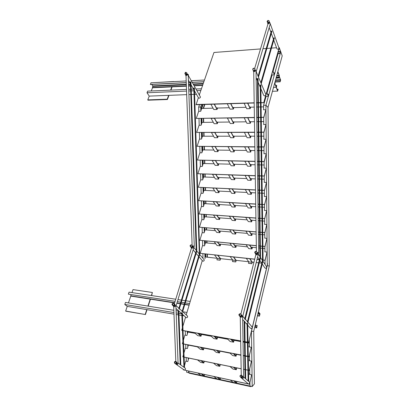 <?xml version="1.0" encoding="UTF-8"?>
<svg xmlns="http://www.w3.org/2000/svg" width="407" height="407" viewBox="0 0 407 407"><rect width="100%" height="100%" fill="white"/><g stroke="black" fill="none" stroke-linecap="round" stroke-linejoin="round"><path stroke-width="0.61" d="M249.908 382.616L249.959 386.045L188.7 372.695L189.504 373.265L250.615 386.604L249.959 386.045L250.824 386.65L250.804 386.228M249.923 383.699L249.669 383.643M186.63 370.619L186.691 372.252L188.7 372.695L189.133 371.159L188.7 372.695L188.645 371.057M249.959 386.045L252.213 386.533L254.411 383.882L253.724 331.267L251.45 331.395L253.724 331.267L269.276 266.092L267.267 265.598L269.276 266.092L268.02 107.346L265.898 105.25L263.583 105.316L265.898 105.25L268.02 107.346L282.214 55.866L280.764 51.826L280.275 53.576L277.594 53.765M263.624 109.814L263.583 105.316L266.066 96.464M267.063 92.908L272.09 74.98M273.117 71.317L278.047 53.734M252.213 386.533L251.45 331.395L267.267 265.598L265.898 105.25L280.764 51.826L279.288 47.721L278.775 49.568M265.054 264.428L265.013 260.348M264.937 251.831L264.886 246.556M264.809 238.141L264.759 232.718M264.682 224.374L264.631 218.752M264.555 210.49L264.499 204.665M264.423 196.484L264.367 190.456M264.296 182.351L264.235 176.119M264.163 168.101L264.102 161.655M264.031 153.719L263.97 147.059M263.894 139.214L263.833 132.336M263.761 124.578L263.695 117.481M201.17 108.934L201.536 108.873L200.834 108.516L201.165 108.761L202.6 104.518M200.88 110.821L200.727 107.026L201.628 104.543M200.839 110.943L200.727 107.026L198.667 107.082L200.727 107.026L201.567 104.548M203.531 108.41L204.863 104.451M198.789 111.325L198.667 107.082L199.511 104.609M200.773 107.117L201.663 104.543M205.001 258.689L204.869 253.932M204.629 245.431L204.497 240.837M204.263 232.478L204.131 227.696M203.897 219.419L203.754 214.443M203.525 206.247L203.378 201.083M203.149 192.969L202.996 187.612M202.772 179.584L202.615 174.028M202.391 166.081L202.228 160.327M202.009 152.472L201.841 146.51M201.623 138.746L201.45 132.575M201.231 124.903L201.053 118.523M202.945 258.297L202.89 253.724M202.655 245.67L202.513 240.649M202.284 232.672L202.137 227.528M201.908 219.627L201.755 214.301M201.531 206.481L201.368 200.966M201.144 193.223L200.982 187.52M200.763 179.853L200.59 173.957M200.371 166.377L200.198 160.282M199.979 152.783L199.801 146.495M199.588 139.077L199.399 132.585M199.191 125.259L198.998 118.559M207.402 257.209L207.321 254.197M207.01 242.959L206.96 241.071M206.654 229.94L206.598 227.9M206.298 216.88L206.232 214.621M205.937 203.714L205.866 201.231M205.571 190.435L205.494 187.729M205.204 177.05L205.123 174.11M204.833 163.548L204.746 160.378M204.462 149.939L204.365 146.53M204.085 136.213L203.983 132.565M203.703 122.375L203.597 118.483M190.044 332.438L190.028 331.853M186.304 361.243L186.172 357.57M185.846 348.27L185.709 344.408M185.383 335.19L185.236 330.988M188.258 359.895L188.192 357.982M187.81 346.988L187.739 344.8M187.362 333.974L187.271 331.354M189.316 373.224L188.517 372.654L189.316 373.224M188.945 371.118L188.741 371.84M249.791 374.44L249.71 368.956M249.588 360.76L249.506 355.169M249.389 346.957L249.293 340.364M250.168 386.09L250.824 386.65M280.275 53.576L280.504 51.465L279.441 48.499L278.775 49.557M268.366 96.388L268.895 94.485L268.198 95.625L267.012 92.791L267.257 90.558L266.722 92.465L268.366 96.388L265.593 96.484M276.689 85.618L276.409 87.617L277.498 90.369L278.139 89.286L277.645 91.102L276.144 87.296L273.519 87.408L276.231 87.291L274.705 83.425L275.208 81.593L274.974 83.756L276.078 86.549L276.729 85.47L276.231 87.291M186.564 91.087L146.998 92.76L149.242 96.113L186.691 94.653M188.919 94.566L190.802 94.49M191.387 94.47L194.027 94.363M194.602 94.343L196.449 94.271M198.855 94.175L199.593 94.149M267.16 91.514L267.455 91.504M272.446 91.305L277.645 91.102M188.792 90.99L190.68 90.914M191.265 90.888L193.905 90.776M196.871 90.649L200.86 90.481M268.076 87.637L268.544 87.617L268.076 87.637M146.998 92.76L147.644 91.127L186.503 89.423M188.736 89.326L190.618 89.245M191.204 89.219L193.523 89.118M195.945 89.011L201.45 88.767M276.088 78.088L278.775 78.073L279.329 76.913L280.387 79.696L280.164 81.807L280.647 80.021L279.233 76.297M151.811 84.432L152.762 85.902L152.508 87.785L186.386 86.198M186.197 80.973L150.941 82.794L150.473 84.458M150.31 84.402L186.258 82.596M188.492 82.484L189.723 82.423M192.175 82.3L203.882 81.715M270.686 78.363L271.148 78.337M278.82 77.498L278.693 77.961M188.436 80.856L188.823 80.835M191.28 80.708L204.462 80.031M188.619 86.091L190.507 86.004M191.092 85.979L191.722 85.948M194.159 85.831L202.594 85.439M275.224 82.036L280.164 81.807M269.19 83.679L269.658 83.654M269.704 81.853L270.167 81.832M278.866 77.152L279.395 75.702L277.91 71.785L277.416 73.586L278.062 72.538L279.136 75.366L278.866 77.152L276.312 77.279M270.813 77.9L271.276 77.879M276.216 77.63L278.907 77.493M257.138 325.661L256.725 327.884L255.006 325.895L255.555 323.58L255.306 325.905L256.603 327.365L257.138 325.661L255.291 325.356M173.921 312.545L124.786 304.461L127.249 306.379L173.982 314.138M176.226 314.514L178.368 314.87M178.958 314.967L181.853 315.445M182.433 315.542L184.132 315.827M254.614 327.533L256.725 327.884M176.165 312.917L178.312 313.268M178.897 313.365L181.787 313.843M185.821 314.509L186.33 314.591M124.786 304.461L125.483 302.442L173.835 310.302M176.078 310.663L178.225 311.014M182.809 311.757L186.966 312.434M259.463 315.847L260.042 313.873L258.369 311.793L257.829 314.062L258.542 312.342L259.752 313.848L259.463 315.847L257.478 315.537M131.085 294.587L130.784 296.108L174.618 302.925M128.409 294.169L175.107 301.328M177.335 301.673L180.744 302.198M181.324 302.284L184.697 302.808M185.271 302.894L189.586 303.556M128.363 294.134L129.055 292.15L175.748 299.242M177.971 299.583L181.38 300.096M181.96 300.188L185.327 300.697M185.902 300.783L190.211 301.439M176.847 303.271L180.255 303.805M180.84 303.892L184.213 304.421M184.788 304.507L189.107 305.179M257.412 315.801L259.508 316.127M274.354 74.863L274.862 73.036L274.196 74.094L273.072 71.194L273.311 69.017L272.797 70.849L274.354 74.863L271.627 75.005M204.492 374.486L204.161 375.707L201.699 373.88M204.187 376.068L201.048 373.738L197.843 373.046L201.007 375.376L204.187 376.068L204.604 374.511M249.44 384.157L183.287 369.841L249.532 384.233L251.612 374.816L249.532 384.233M249.771 373.3L249.45 374.369M249.73 370.558L249.349 370.482M249.761 372.578L249.349 374.348L251.612 374.816M188.767 358.099L187.79 361.553L185.765 361.136L184.447 365.756M183.389 369.48L183.287 369.841M248.702 342.333L267.592 263.792L248.702 342.333L245.095 341.687M265.043 263.512L264.402 263.441M261.676 263.146L259.249 262.876M258.649 262.815L256.222 262.546M253.922 262.296L252.254 262.113L249.903 258.735M248.687 261.726L236.187 260.358L233.699 257.01M232.702 259.976L220.569 258.649L217.948 255.326M217.155 258.277L205.016 256.949M202.315 260.444L186.197 315.038M185.582 317.129L182.865 326.328M182.361 328.042L181.7 330.281L182.458 330.489M181.7 330.281L240.669 340.888M243.03 341.31L244.48 341.575M182.657 330.525L240.669 340.964M243.03 341.392L244.48 341.651M245.095 341.763L248.794 342.429M220.421 377.93L220.101 379.176L217.755 377.355M220.126 379.543L217.135 377.223L213.828 376.506L216.855 378.825L220.126 379.543L220.533 377.955M236.818 381.481L236.513 382.748L234.29 380.932M236.533 383.119L233.699 380.804L230.296 380.067L233.16 382.382L236.533 383.119L236.925 381.501M261.06 102.6L263.843 102.712L279.288 47.721L278.81 47.548M263.756 102.518L279.217 47.517M276.526 47.721L271.479 48.102M270.848 48.153L266.875 48.453M266.229 48.504L262.998 48.748M260.505 48.942L213.96 52.483L199.247 95.157M198.377 97.67L196.123 104.706L210.902 104.273L213.802 109.554L217.058 109.478L217.516 108.048L216.397 107.891M196.016 104.523L254.187 102.803M256.558 102.732L257.784 102.696M258.404 102.676L260.444 102.615M210.902 104.273L227.269 103.79L230.021 109.157L233.374 109.076L233.822 107.626L232.753 107.468M227.269 103.795L244.134 103.292L246.728 108.745L250.183 108.664L250.61 107.194L249.593 107.031M244.129 103.297L254.192 102.996M256.563 102.925L257.784 102.89M258.409 102.874L260.449 102.813M261.065 102.793L263.843 102.712M220.406 258.781L217.282 258.44L214.504 254.96L217.653 255.296L220.406 258.781L220.034 260.088L217.007 259.859L220.131 260.205L220.569 258.649M217.282 258.44L216.911 259.742M236.035 260.49L232.824 260.139L230.179 256.634L233.42 256.98L236.035 260.49L235.678 261.823L232.555 261.584L235.765 261.94L236.187 260.358M232.824 260.139L232.463 261.467M252.106 262.25L248.804 261.889L246.306 258.353L249.639 258.71L252.106 262.25L251.765 263.604L248.545 263.354L251.847 263.721L252.254 262.113M248.804 261.889L248.458 263.237M264.932 251.399L264.825 251.841L267.038 252.065L265.049 260.236L263.085 260.027M262.5 259.966L262.083 259.92M259.325 259.625L257.015 259.381M254.721 259.137L200.229 253.332L254.69 259.249M265.049 260.236L263.085 260.144M262.5 260.078L262.164 260.042M257.6 257.036L259.407 259.747L256.985 259.493M265.13 260.358L267.038 252.065M264.906 248.545L262.937 248.356M262.347 248.295L260.394 248.107M259.798 248.051L258.628 247.939M256.364 247.721L251.033 247.09M247.537 246.871L234.839 245.528M231.425 245.314L219.098 244.012M215.766 243.803L205.408 242.806L204.502 245.853L202.518 245.655L200.229 253.332M220.558 244.154L220.187 245.452L217.633 242.079M220.212 245.823L217.353 242.053L214.194 241.753L217.079 245.513L220.212 245.823L220.65 244.276M236.233 245.66L235.877 246.978L233.45 243.579M235.897 247.354L233.18 243.554L229.93 243.244L232.677 247.039L235.897 247.354L236.319 245.787M252.355 247.217L252.009 248.555L249.72 245.121M252.03 248.936L249.466 245.095L246.118 244.78L248.718 248.611L252.03 248.936L252.437 247.339M204.182 361.253L203.8 362.662L201.256 360.653M203.826 363.029L200.666 360.531L197.446 359.874L200.631 362.367L203.826 363.029L204.299 361.274M203.459 349.878L200.254 349.257L197.049 346.591L200.285 347.212L203.459 349.878L203.938 348.133L201.048 347.507M203.836 348.046L203.434 349.511L200.819 347.319M249.562 358.989L249.165 360.673L251.44 361.121L249.257 370.401L245.543 369.642M244.928 369.515L243.493 369.225M241.153 368.747L183.725 357.01M183.526 356.97L182.835 356.827L183.532 357.031M249.257 370.401L248.529 370.319M248.107 370.233L245.543 369.709M244.928 369.581L243.493 369.286M241.153 368.808L183.73 357.071M249.349 370.487L251.44 361.121M249.572 359.717L249.267 360.694M249.532 356.908L248.28 356.669M247.67 356.552L245.324 356.1M244.709 355.983L243.269 355.703M240.919 355.25L233.888 353.831M230.067 353.164L217.226 350.62M213.487 349.969L203.938 348.133M197.385 346.871L188.344 345.131L187.357 348.57L185.333 348.168L183.939 353.006M183.44 354.741L182.835 356.827M249.364 345.284L248.982 346.881L251.267 347.303L249.074 356.527L248.275 356.374M247.853 356.293L245.319 355.804M244.704 355.687L243.264 355.408M240.913 354.955L183.196 343.859M182.997 343.823L182.382 343.701L182.997 343.89M249.074 356.527L248.275 356.446M247.665 356.329L245.324 355.876M244.709 355.759L243.264 355.479M240.913 355.026L183.577 344.001M249.165 356.613L251.267 347.303M249.374 346.011L249.089 346.901M249.333 343.142L248.026 342.908M247.415 342.796L245.106 342.379M244.49 342.267L243.04 342.007M240.679 341.58L231.619 339.865M227.834 339.26L214.962 336.864M211.264 336.268L198.794 333.944M195.177 333.364L187.917 332.056L186.93 335.47L184.89 335.098L183.42 340.14M182.916 341.865L182.382 343.701M264.804 237.754L264.713 238.131L266.936 238.329L264.942 246.439L262.907 246.25M262.317 246.194L260.368 246.006M259.773 245.95L258.598 245.838M256.329 245.625L199.862 240.283L256.334 245.747M264.942 246.439L262.912 246.372M262.322 246.316L260.368 246.128M259.773 246.072L258.603 245.96M265.023 246.571L266.936 238.329M264.779 234.864L262.759 234.691M262.169 234.641L260.21 234.478M259.61 234.427L258.435 234.325M256.161 234.132L252.218 233.801M247.37 233.389L236.035 232.428M231.196 232.021L220.299 231.1M215.476 230.688L205.067 229.807L204.156 232.835L202.167 232.662L199.862 240.283M201.373 334.412L200.966 335.861L198.067 333.297M200.997 336.233L197.568 333.211L194.332 332.626L197.792 335.648L200.997 336.233L201.48 334.503M217.43 337.306L217.033 338.787L214.265 336.213M217.058 339.158L213.792 336.131L210.46 335.531L213.761 338.558L217.058 339.158L217.526 337.398M233.959 340.288L233.582 341.794L230.957 339.219M233.603 342.175L230.504 339.138L227.07 338.517L230.204 341.554L233.603 342.175L234.056 340.384M219.887 351.134L219.495 352.625L217.007 350.432M219.521 352.996L216.493 350.33L213.166 349.689L216.224 352.355L219.521 352.996L219.983 351.221M236.416 354.314L236.04 355.83L233.684 353.637M236.06 356.206L233.196 353.546L229.762 352.884L232.662 355.55L236.06 356.206L236.508 354.4M220.172 364.519L219.8 365.959L217.379 363.95M219.826 366.325L216.814 363.833L213.497 363.156L216.539 365.649L219.826 366.325L220.284 364.545M236.635 367.887L236.279 369.347L233.979 367.343M236.299 369.719L233.445 367.236L230.031 366.534L232.916 369.022L236.299 369.719L236.742 367.908M251.852 235.45L248.524 235.165L245.914 231.156L249.272 231.43L251.852 235.45L252.177 233.735L250.91 233.628M252.177 233.735L251.831 235.063L249.516 231.451M251.668 221.851L248.326 221.601L245.706 217.414L249.079 217.653L251.668 221.851L251.999 220.141L250.783 220.05M251.999 220.141L251.648 221.459L249.313 217.669M251.485 208.13L248.133 207.921L245.497 203.551L248.881 203.749L251.485 208.13L251.816 206.43L250.646 206.359M251.816 206.43L251.465 207.738L249.109 203.765M251.302 194.297L247.934 194.129L245.284 189.57L248.687 189.728L251.302 194.297L251.633 192.597L250.508 192.547M251.633 192.597L251.282 193.9L248.901 189.738M251.114 180.342L247.736 180.215L245.07 175.468L248.484 175.585L251.114 180.342L251.45 178.653L250.366 178.612M251.45 178.653L251.099 179.94L248.697 175.59M250.931 166.265L247.532 166.178L244.856 161.243L248.285 161.314L250.931 166.265L251.261 164.581L250.213 164.555M251.261 164.581L250.91 165.858L248.489 161.32M250.743 152.065L247.329 152.02L244.638 146.891L248.082 146.922L250.743 152.065L251.078 150.392L250.061 150.376M251.078 150.392L250.722 151.658L248.28 146.922M250.549 137.744L247.125 137.744L244.419 132.412L247.878 132.397L250.549 137.744L250.89 136.075L249.903 136.075M250.89 136.075L250.529 137.332L248.067 132.397M250.356 123.296L246.922 123.336L244.2 117.806L247.67 117.745L250.356 123.296L250.697 121.632L249.74 121.642M250.697 121.632L250.341 122.878L247.853 117.745M235.653 234.056L232.417 233.776L229.66 229.807L232.921 230.077L235.653 234.056L235.989 232.366L234.656 232.255M235.989 232.366L235.633 233.674L233.175 230.103M235.404 220.64L232.158 220.401L229.385 216.259L232.662 216.488L235.404 220.64L235.745 218.956L234.463 218.864M235.745 218.956L235.383 220.258L232.906 216.509M235.154 207.112L231.898 206.909L229.105 202.589L232.397 202.783L235.154 207.112L235.495 205.438L234.269 205.362M235.495 205.438L235.134 206.725L232.636 202.798M234.905 193.473L231.634 193.31L228.831 188.807L232.132 188.96L234.905 193.473L235.251 191.799L234.061 191.743M235.251 191.799L234.885 193.081L232.361 188.97M234.656 179.716L231.369 179.589L228.546 174.908L231.863 175.02L234.656 179.716L234.997 178.047L233.852 178.007M234.997 178.047L234.63 179.319L232.087 175.025M234.396 165.842L231.1 165.756L228.266 160.887L231.593 160.958L234.396 165.842L234.742 164.179L233.638 164.153M234.742 164.179L234.376 165.44L231.807 160.963M234.142 151.847L230.83 151.801L227.976 146.744L231.324 146.769L234.142 151.847L234.488 150.193L233.42 150.178M234.488 150.193L234.122 151.44L231.527 146.774M233.883 137.729L230.555 137.729L227.691 132.478L231.049 132.463L233.883 137.729L234.234 136.086L233.196 136.086M234.234 136.086L233.862 137.322L231.247 132.463M233.623 123.494L230.281 123.535L227.401 118.086L230.769 118.03L233.623 123.494L233.974 121.851L232.967 121.866M233.974 121.851L233.598 123.082L230.962 118.025M264.677 223.992L264.586 224.369L266.819 224.537L264.815 232.59L262.729 232.417M262.139 232.372L260.18 232.209M259.58 232.158L258.404 232.061M256.125 231.873L199.476 227.187L256.125 232M264.815 232.59L262.734 232.55M262.139 232.499L260.18 232.336M259.58 232.285L258.404 232.188M264.891 232.728L266.819 224.537M264.652 221.128L262.581 220.981M261.991 220.935L260.022 220.792M259.422 220.747L258.242 220.665M255.952 220.497L252.04 220.212M247.237 219.861L235.79 219.027M231.008 218.681L219.994 217.877M215.232 217.531L204.701 216.763L203.79 219.77L201.791 219.617L199.476 227.187M264.55 210.109L264.458 210.485L266.702 210.628L264.682 218.62L262.551 218.467M261.955 218.427L259.987 218.289M259.386 218.244L258.206 218.162M255.917 217.999L199.084 213.985L255.917 218.137M264.682 218.62L262.551 218.605M261.96 218.564L259.987 218.422M259.386 218.381L258.206 218.3M264.764 218.763L266.702 210.628M264.525 207.28L262.403 207.148M261.808 207.112L259.834 206.99M259.228 206.954L258.043 206.883M255.749 206.746L251.862 206.507M247.105 206.217L235.546 205.515M230.81 205.225L219.688 204.548M214.972 204.263L204.334 203.617L203.414 206.598L201.409 206.471L199.084 213.985M264.423 196.108L264.326 196.479L266.58 196.591L264.555 204.528L262.373 204.395M261.772 204.365L259.793 204.248M259.193 204.212L258.007 204.141M255.708 204.009L198.687 200.671L255.708 204.151M264.555 204.528L262.373 204.543M261.777 204.507L259.798 204.39M259.193 204.355L258.007 204.283M264.636 204.675L266.58 196.591M264.397 193.305L262.225 193.198M261.63 193.172L259.641 193.076M259.035 193.045L257.845 192.984M255.54 192.872L251.684 192.684M246.963 192.455L235.302 191.885M230.606 191.656L219.378 191.107M214.708 190.883L203.963 190.359L203.042 193.32L201.027 193.213L198.687 200.671M264.291 181.985L264.194 182.351L266.458 182.438L264.423 190.308L262.189 190.201M261.589 190.176L259.6 190.084M258.994 190.054L257.804 190.003M255.494 189.896L198.29 187.251L255.499 190.044M264.423 190.308L262.189 190.354M261.589 190.328L259.605 190.232M259 190.206L257.804 190.15M264.504 190.461L266.458 182.438M264.265 179.212L262.047 179.131M261.442 179.111L259.452 179.034M258.842 179.014L257.646 178.968M255.331 178.887L251.501 178.744M246.815 178.571L235.053 178.144M230.393 177.971L219.068 177.554M214.438 177.386L203.592 176.989L202.666 179.93L200.641 179.848L198.29 187.251M264.158 167.735L264.062 168.096L266.336 168.157L264.291 175.961L262.001 175.885M261.401 175.865L259.407 175.799M258.796 175.778L257.6 175.738M255.281 175.656L197.888 173.718L255.286 175.814M264.291 175.961L262.006 176.043M261.406 176.022L259.407 175.956M258.801 175.936L257.6 175.895M264.372 176.124L266.336 168.157M264.133 164.993L261.864 164.937M261.258 164.927L259.254 164.876M258.643 164.86L257.443 164.83M255.118 164.774L251.317 164.682M246.662 164.57L234.803 164.28M230.174 164.169L218.752 163.889M214.158 163.777L203.215 163.512L202.284 166.427L200.254 166.371L197.888 173.718M264.026 153.358L263.929 153.719L266.214 153.754L264.158 161.487L261.818 161.442M261.213 161.426L259.208 161.386M258.598 161.37L257.397 161.345M255.067 161.294L197.487 160.068L255.067 161.462M264.158 161.487L261.818 161.604M261.218 161.594L259.208 161.548M258.598 161.538L257.397 161.513M264.24 161.655L266.214 153.754M264.001 150.651L261.681 150.626M261.07 150.615L259.061 150.595M258.445 150.585L257.239 150.57M254.904 150.544L251.134 150.498M246.505 150.442L234.549 150.3M229.95 150.244L218.437 150.107M213.879 150.051L202.834 149.918L201.897 152.813L199.862 152.783L197.487 160.068M263.894 138.858L263.797 139.214L266.086 139.219L264.021 146.886L261.63 146.866M261.024 146.861L259.01 146.846M258.394 146.841L257.188 146.83M254.848 146.81L197.074 146.306L254.848 146.983M264.021 146.886L261.635 147.039M261.024 147.034L259.01 147.019M258.399 147.013L257.188 147.003M264.107 147.064L266.086 139.219M263.868 136.182L261.492 136.182M260.882 136.182L258.862 136.187M258.247 136.187L257.036 136.187M254.69 136.187L250.946 136.187M246.337 136.192L234.295 136.197M229.721 136.203L218.116 136.208M213.583 136.208L202.452 136.213L201.511 139.082L199.466 139.077L197.074 146.306M263.756 124.227L263.66 124.578L265.964 124.557L263.884 132.153L261.442 132.163M260.831 132.168L258.806 132.173M258.191 132.178L256.98 132.183M254.629 132.194L196.667 132.423L254.629 132.372M263.884 132.153L261.442 132.346M260.836 132.346L258.811 132.356M258.196 132.356L256.98 132.361M263.97 132.336L265.964 124.557M263.731 121.586L261.304 121.617M260.694 121.627L258.664 121.652M258.048 121.657L256.827 121.678M254.472 121.708L250.758 121.754M246.169 121.815L234.035 121.973M229.487 122.034L217.796 122.186M213.288 122.248L202.065 122.395L201.119 125.239L199.069 125.259L196.667 132.423M263.619 109.463L263.522 109.814L265.837 109.758L263.746 117.287L261.253 117.333M260.638 117.343L258.608 117.374M257.987 117.384L256.766 117.404M254.406 117.445L196.25 118.427L254.411 117.633M263.746 117.287L261.253 117.521M260.643 117.531L258.608 117.562M257.987 117.577L256.771 117.598M263.833 117.475L265.837 109.758M263.599 106.858L261.116 106.919M260.5 106.939L258.465 106.99M257.845 107.005L256.619 107.036M254.253 107.097L250.61 107.194M246.047 107.311L233.822 107.626M229.299 107.743L217.516 108.048M213.034 108.165L201.679 108.46L200.727 111.279L198.667 111.325L196.25 118.427M219.907 232.697L216.763 232.428L213.858 228.5L217.033 228.765L219.907 232.697L220.345 231.166L218.854 230.917M220.253 231.034L219.882 232.326L217.297 228.785M219.597 219.465L216.443 219.231L213.522 215.135L216.707 215.359L219.597 219.465L219.948 217.811L218.605 217.709M219.948 217.811L219.577 219.088L216.967 215.379M219.287 206.125L216.117 205.927L213.182 201.658L216.382 201.847L219.287 206.125L219.638 204.472L218.35 204.395M219.638 204.472L219.261 205.744L216.631 201.862M218.971 192.674L215.791 192.511L212.841 188.07L216.051 188.217L218.971 192.674L219.327 191.025L218.086 190.964M219.327 191.025L218.951 192.287L216.29 188.227M218.656 179.105L215.466 178.983L212.495 174.364L215.72 174.471L218.656 179.105L219.012 177.467L217.811 177.421M219.012 177.467L218.635 178.719L215.949 174.481M218.34 165.425L215.135 165.344L212.149 160.541L215.384 160.607L218.34 165.425L218.696 163.792L217.536 163.762M218.696 163.792L218.315 165.033L215.608 160.612M218.02 151.633L214.799 151.587L211.798 146.596L215.044 146.627L218.02 151.633L218.376 150L217.257 149.99M218.376 150L217.994 151.231L215.262 146.627M217.694 137.719L214.464 137.714L211.447 132.54L214.708 132.524L217.694 137.719L218.055 136.096L216.967 136.096M218.055 136.096L217.669 137.317L214.916 132.524M217.369 123.687L214.123 123.723L211.091 118.356L214.362 118.305L217.369 123.687L217.73 122.069L216.677 122.085M217.73 122.069L217.343 123.28L214.565 118.3M217.419 107.865L217.033 109.066L214.382 104.172M214.184 104.177L217.058 109.478M242.653 316.783L258.699 252.63L257.148 252.376L258.699 252.645L256.039 71.698M256.186 71.693L270.223 23.962M242.628 316.9L241.931 316.86L242.623 316.9L243.63 377.543M273.774 40.161L276.882 48.703C277.508 49.461 278.205 49.333 278.988 48.321L278.922 47.858M267.862 22.67L267.618 23.265L268.478 23.769L269.841 22.604L269.22 22.1M267.979 22.7L267.765 23.224L268.513 23.662L269.693 22.65L269.154 22.212L269.673 22.843C268.956 23.754 268.315 23.881 267.765 23.224L267.979 22.7M255.006 69.775L255.581 70.615C254.736 71.724 253.978 71.861 253.307 71.027L253.464 70.472M255.433 70.62C254.701 71.586 254.039 71.708 253.454 70.981L253.586 70.513L253.454 70.981C253.714 71.576 254.258 71.622 255.087 71.118L255.433 70.62M254.95 69.897L255.459 70.375L254.95 69.897M265.776 94.388L265.878 94.973C265.079 96.042 264.357 96.164 263.7 95.33L260.882 88.741M253.8 71.825L253.439 71.337M257.545 253.037L257.85 253.973C257.148 255.072 256.441 255.158 255.723 254.227C256.441 255.158 257.148 255.072 257.85 253.973L257.545 253.037M256.944 252.279L257.422 253.317C256.715 254.421 256.008 254.507 255.291 253.576L255.26 253.373M257.28 253.307C256.669 254.263 256.054 254.339 255.428 253.53L255.428 253.53C256.054 254.339 256.669 254.263 257.28 253.307L257.285 252.9L257.28 253.307M256.954 252.447L257.285 252.9L256.954 252.447M266.422 266.504L266.722 267.414C266.056 268.472 265.374 268.549 264.677 267.643L262.235 263.985M241.722 315.099L242.231 316.305C241.565 317.45 240.837 317.557 240.059 316.621C240.837 317.557 241.565 317.45 242.231 316.305L241.722 315.099M241.153 314.509L241.717 315.094L241.748 315.751C241.071 316.9 240.349 317.007 239.565 316.071L239.54 315.974M241.6 315.73C241.041 316.707 240.415 316.814 239.723 316.051C240.415 316.814 241.041 316.707 241.6 315.73L241.58 315.16L241.6 315.73M241.203 314.708L241.58 315.16L241.203 314.708M251.47 326.378L252.208 327.004L252.238 327.635C251.602 328.739 250.905 328.836 250.147 327.925L247.7 325.183M242.19 378.627C243.274 378.571 243.701 377.991 243.467 376.892C243.701 377.991 243.274 378.571 242.19 378.627L241.478 378.072L242.19 378.627M242.099 378.602L248.387 383.928C249.455 383.872 249.862 383.302 249.618 382.219L249.008 381.69M240.766 377.472L241.473 378.011C242.572 377.95 242.994 377.365 242.75 376.256M240.99 377.538L241.509 377.864C242.465 377.808 242.831 377.299 242.618 376.333L242.679 376.48C242.613 377.762 242.053 378.118 240.99 377.538M245.691 378.81L244.77 321.352L244.175 321.26M260.836 84.966L263.09 260.485L262.479 260.521M174.674 305.179L174.181 304.146L174.674 305.179C174.181 306.039 173.636 306.181 173.031 305.621C173.636 306.181 174.181 306.039 174.674 305.179M192.587 246.754L192.17 245.869L192.587 246.754C192.068 247.593 191.524 247.715 190.954 247.12C191.524 247.715 192.068 247.593 192.587 246.754M190.903 246.942L190.903 246.942C189.728 246.098 189.799 245.396 191.137 244.836L190.705 245.421C190.517 246.352 190.644 246.861 191.076 246.963C192.002 246.81 192.323 246.286 192.033 245.39L191.738 245.05M187.408 74.089L186.869 73.835L187.408 74.089M185.77 74.476L185.704 75.086C186.548 75.509 187.134 75.214 187.449 74.201L187.418 74.537C186.777 75.397 186.192 75.544 185.663 74.974L185.77 74.476M176.684 363.624L176.836 362.316L176.424 362.037L176.836 362.316C177.142 363.268 176.811 363.802 175.844 363.919L175.407 363.639L176.684 363.624M173.83 81.512L154.543 82.611M152.508 87.785L151.262 90.97M149.242 96.113L147.761 99.883L147.975 100.193L167.419 99.511L168.976 95.345M147.761 99.883L167.216 99.196L167.419 99.511M167.216 99.196L168.651 95.355M170.609 90.12L171.82 86.879M170.93 90.105L172.146 86.864M151.379 295.543L152.381 292.491L151.643 295.579M152.381 292.491L133.018 289.606L131.99 292.597M130.784 296.108L128.439 302.92M127.249 306.379L125.646 311.029L125.88 311.207L145.431 314.55L147.029 309.661M125.646 311.029L145.431 314.55M145.207 314.372L146.764 309.62M147.924 306.089L150.203 299.13M148.189 306.13L150.468 299.17M194.134 246.179L192.486 245.884L194.287 246.169L188.258 75.783M175.916 306.318L175.091 306.262L175.916 306.318L178.088 363.593L176.455 364.051M188.156 75.158L188.12 75.544L187.551 74.532C186.813 75.519 186.141 75.687 185.526 75.036L185.653 74.456M186.915 73.723L187.581 74.145M200.28 96.708L200.392 97.334C199.695 98.29 199.048 98.438 198.443 97.787L194.485 90.812M186.106 75.763L185.668 75.28M192.954 246.469L193.244 247.4C192.648 248.362 192.028 248.499 191.371 247.817C192.028 248.499 192.648 248.362 193.244 247.4L192.954 246.469M192.155 245.726L192.694 246.159L192.709 246.769C192.114 247.731 191.494 247.873 190.837 247.191L190.771 246.901M203.932 259.468L204.228 260.378C203.663 261.309 203.062 261.436 202.421 260.77L199.038 256.807M174.959 304.599L175.397 305.743C174.832 306.725 174.206 306.893 173.509 306.247C174.206 306.893 174.832 306.725 175.397 305.743L174.959 304.599M174.135 303.988L174.735 304.395L174.801 305.199C174.237 306.186 173.606 306.354 172.914 305.703L172.822 305.479C171.632 304.517 171.749 303.775 173.184 303.256L172.634 303.973L172.99 305.509C174.064 305.347 174.4 304.751 173.998 303.734L173.616 303.388M187.205 315.766L187.642 316.88C187.108 317.826 186.503 317.984 185.826 317.353L182.382 314.245M176.674 364.677C177.661 364.616 178.073 364.072 177.925 363.049C178.073 364.072 177.661 364.616 176.674 364.677L176.175 364.357L176.674 364.677M176.602 364.662L184.229 370.044C185.312 369.922 185.678 369.322 185.322 368.254L184.905 367.953M175.208 363.583L175.804 364.062C176.918 363.929 177.294 363.314 176.943 362.22M188.36 75.519L188.431 74.679L187.551 74.043M180.81 365.003L178.795 310.653L178.246 310.572M199.852 253.734L199.501 253.688M205.306 243.157L204.624 243.091M204.94 230.225L204.263 230.169M204.573 217.185L203.897 217.14M204.202 204.044L203.525 203.999M203.831 190.791L203.154 190.756M203.454 177.427L202.778 177.401M203.073 163.955L202.396 163.935M202.691 150.366L202.014 150.361M202.304 136.666L201.628 136.666M201.913 122.853L201.241 122.863M201.521 108.923L200.849 108.939M233.73 107.443L233.353 108.659L230.84 103.683M230.652 103.693L233.374 109.076M250.524 107.005L250.163 108.237L247.792 103.185M247.619 103.195L250.183 108.664M203.475 108.415L204.807 104.451M201.78 108.455L203.118 104.502M203.2 108.42L204.533 104.462M207.356 257.204L207.275 254.192M206.97 242.954L206.914 241.066M206.608 229.94L206.553 227.895M206.252 216.88L206.191 214.616M205.891 203.709L205.825 201.226M205.525 190.435L205.454 187.724M205.159 177.045L205.077 174.11M204.787 163.548L204.701 160.378M204.416 149.939L204.324 146.53M204.039 136.213L203.938 132.565M203.658 122.375L203.551 118.483M207.122 257.178L207.041 254.166M206.731 242.933L206.68 241.041M206.374 229.919L206.318 227.874M206.013 216.86L205.952 214.601M205.652 203.693L205.581 201.211M205.286 190.42L205.209 187.713M204.919 177.04L204.838 174.099M204.548 163.543L204.462 160.373M204.172 149.934L204.08 146.53M203.795 136.213L203.693 132.57M203.414 122.38L203.307 118.488M205.779 257.031L205.693 254.024M205.382 242.893L205.326 240.913M205.021 229.96L204.96 227.762M204.655 216.916L204.589 214.504M204.289 203.765L204.217 201.134M203.917 190.507L203.841 187.652M203.546 177.137L203.459 174.054M203.169 163.655L203.078 160.343M202.788 150.066L202.691 146.52M202.406 136.36L202.299 132.575M202.02 122.538L201.908 118.508M205.326 256.98L205.24 253.973M204.935 243.121L204.874 240.873M204.573 230.194L204.502 227.727M204.207 217.16L204.131 214.469M203.841 204.019L203.754 201.104M203.464 190.771L203.378 187.627M203.093 177.411L202.996 174.038M202.711 163.945L202.61 160.333M202.33 150.361L202.223 146.515M201.948 136.666L201.831 132.575M201.562 122.858L201.44 118.518M205.042 258.557L204.914 253.937L205.062 258.496M204.67 245.299L204.543 240.842M204.304 232.346L204.172 227.696M203.938 219.287L203.8 214.448M203.566 206.115L203.424 201.089M203.19 192.842L203.042 187.612M202.813 179.451L202.661 174.028M202.432 165.954L202.274 160.327M202.05 152.345L201.887 146.51L202.07 152.289M201.663 138.619L201.49 132.575M201.272 124.781L201.099 118.523L201.292 124.725M189.998 332.433L189.977 331.842M188.746 372.542L188.695 371.067M188.304 359.742L188.243 357.992M187.856 346.835L187.785 344.81M187.408 333.821L187.322 331.364M188.329 345.187L188.319 344.912M187.881 332.183L187.856 331.461M188.355 332.132L188.334 331.547M189.748 332.387L189.728 331.797M280.504 51.465L278.19 51.633M280.53 51.989L278.042 52.172M280.24 53.231L277.691 53.409M280.25 53.505L277.615 53.693M267.714 94.47L268.768 94.429L267.709 94.46M277.06 89.265L278.027 89.225L277.06 89.27M152.447 87.485L186.375 85.887M188.609 85.78L190.496 85.694M191.081 85.663L191.549 85.643M193.986 85.526L202.706 85.114M275.249 81.7L280.128 81.466M152.472 87.724L186.386 86.136M188.619 86.03L190.507 85.943M191.092 85.913L191.687 85.887M194.124 85.77L202.62 85.373M275.244 81.97L280.138 81.736M152.813 86.36L186.335 84.742M188.568 84.636L190.456 84.544M193.356 84.407L203.113 83.934M270.024 80.713L270.487 80.688M275.437 80.449L280.413 80.21M152.762 85.902L186.32 84.269M188.553 84.163L190.44 84.071M193.096 83.939L203.286 83.445M270.172 80.194L270.635 80.169M275.58 79.93L280.387 79.696M150.346 84.463L186.258 82.662M188.497 82.55L189.759 82.489M192.206 82.362L203.856 81.782M270.665 78.434L271.128 78.409M276.068 78.159L278.719 78.027M276.612 85.409L275.646 85.455L276.612 85.404M270.909 77.554L271.372 77.534M270.833 77.834L271.296 77.808M276.236 77.559L278.881 77.422M271.266 76.297L271.728 76.277M276.658 76.017L279.156 75.89M271.413 75.773L271.876 75.748M276.806 75.488L279.136 75.366M255.316 325.234L257.199 325.544M256.303 327.06L256.746 327.131M130.708 295.853L174.689 302.681M176.918 303.027L180.332 303.561M180.912 303.647L184.29 304.171M184.864 304.263L189.184 304.935M130.739 296.077L174.623 302.9M176.852 303.246L180.265 303.775M180.845 303.866L184.223 304.39M184.798 304.482L189.118 305.153M257.422 315.771L259.483 316.091M257.946 314.031L259.783 314.316M258.069 313.588L259.752 313.848M177.325 301.699L180.733 302.223L177.325 301.709M184.686 302.844L181.313 302.32L184.692 302.833M185.261 302.925L189.581 303.586L185.261 302.93M274.74 72.97L273.784 73.026L274.74 72.97M241.783 377.396L242.267 376.775M242.226 375.92L241.616 377.482L240.71 375.208L242.16 375.753L241.565 375.223M240.735 375.198L240.71 375.208C239.443 375.997 239.738 376.755 241.59 377.493M254.024 70.543C253.866 71.098 254.121 71.22 254.792 70.915L254.67 70.253M254.09 70.533L254.579 70.65L254.634 70.284M254.609 69.851L255.041 68.997C255.087 70.167 254.543 70.65 253.398 70.447C252.737 70.045 252.783 69.404 253.541 68.518L254.375 68.234L254.879 68.656M254.741 68.488L254.375 68.234C252.895 68.172 252.447 68.824 253.037 70.192M255.937 253.53L256.848 253.261L256.822 252.966M256.883 252.513L256.888 252.05C257.051 252.94 256.685 253.434 255.784 253.53C255.423 253.439 255.331 252.9 255.494 251.913L255.993 251.297M255.652 253.515C254.355 252.615 254.421 251.872 255.861 251.287L256.888 252.05L256.537 251.551M240.379 316.066L241.148 315.369M241.142 315.074L241.112 314.418C241.361 315.445 240.975 316.005 239.942 316.097C239.581 316.01 239.494 315.471 239.667 314.484L240.272 313.726M239.804 316.071C238.487 315.038 238.599 314.245 240.135 313.705L241.112 314.418L240.603 313.858M268.35 22.787L269.231 22.884L268.915 22.548M268.381 22.792L268.895 22.573M268.396 22.7L268.813 22.538M269.307 21.434L268.35 22.711C267.898 22.548 267.755 21.871 267.913 20.686L268.096 20.375L269.225 20.945M268.233 20.365L268.096 20.375C266.753 21.266 266.794 22.049 268.218 22.721M173.474 305.443L174.272 305.118L174.176 304.655M173.346 303.286L173.998 303.734L174.064 304.533M191.346 246.937L192.201 246.718L192.094 246.306M191.626 246.835L191.941 246.566M191.29 244.856L192.033 245.39L192.053 245.996M186.157 74.496L186.101 74.852L187.006 74.318M186.208 74.588L186.65 74.155M186.233 74.415L186.559 74.232M184.829 73.789L186.406 74.339L185.292 72.344L184.875 73.916M175.926 363.466L176.419 363.324L176.496 362.612M176.053 363.212L176.226 361.711C176.638 363.253 176.109 363.777 174.644 363.283L174.969 362.149L176.185 361.655L175.814 361.411M176.272 361.767L176.165 361.645C174.745 361.141 174.206 361.65 174.542 363.161M200.793 107.087L200.9 110.765M201.511 132.575L201.684 138.563M202.294 160.327L202.452 165.898M202.681 174.028L202.834 179.395M203.062 187.617L203.21 192.781M203.444 201.089L203.581 206.059M203.821 214.448L203.953 219.225M204.192 227.701L204.319 232.285M204.563 240.842L204.685 245.238M187.342 331.369L187.429 333.75M187.81 344.815L187.876 346.764M188.263 357.997L188.324 359.671M188.716 371.072L188.767 372.466M267.689 94.414L268.808 94.373M278.057 89.174L277.04 89.214M278.754 78.078L276.053 78.21M271.113 78.459L270.65 78.48M203.841 81.827L192.231 82.407M189.784 82.529L188.497 82.596M186.264 82.707L150.427 84.503M276.648 85.353L275.625 85.399M257.214 325.539L255.321 325.229M273.763 72.975L274.776 72.919M254.68 68.401L268.004 23.886M256.42 251.465L253.724 72.008M240.873 314.067L255.876 254.538M241.265 375.142L240.252 316.941M269.841 22.604L279.014 48.102M269.241 27.722L270.955 32.423M271.301 33.369L273.433 39.22M267.709 23.514L267.933 24.13M256.069 71.418L255.611 70.33M265.903 94.694L256.1 71.495M260.246 87.251L258.124 82.295M257.478 80.779L256.201 77.798M257.855 253.505L257.422 252.849M266.722 266.956L258.308 254.197M261.793 263.319L259.859 260.419M242.206 315.649L241.717 315.094M252.208 327.004L242.776 316.3M247.074 324.481L244.78 321.912M244.159 321.215L242.669 319.541M243.62 377.014L249.618 382.219M271.377 30.988L258.094 76.206M258.074 78.465L260.526 257.555M259.931 257.641L244.688 319.088M271.957 31.115L258.414 77.32M257.448 78.429L259.92 256.639M260.434 258.079L245.192 319.658M244.149 321.265L245.07 378.271M274.42 37.917L261.172 83.832M263.09 260.485L262.922 261.192M262.805 261.665L247.863 322.68M247.67 323.458L248.016 342.211M248.016 342.287L248.733 381.451M273.845 37.8L260.846 82.728M260.215 84.936L262.505 260.414M262.362 260.994L247.364 322.115M247.054 323.377L248.122 380.921M186.406 74.339C187.286 72.97 186.915 72.304 185.292 72.344M192.135 245.64L186.014 75.895M175.941 306.237L194.287 246.169M174.277 304.024L191.488 248.005M175.809 361.411L173.687 306.456M200.417 96.952L188.217 75.275M193.869 89.723L191.051 84.763M190.425 83.664L188.41 80.108M193.223 246.79L192.694 246.159M191.371 247.817L191.112 247.512M204.202 259.788L193.864 247.548M198.611 256.303L196.103 253.363M195.67 252.859L193.147 249.898M175.331 304.935L174.735 304.395M187.566 316.097L176.119 305.657M181.781 313.705L178.81 311.024M178.23 310.5L175.997 308.486M174.252 306.914L173.881 306.578M178.068 363.029L185.322 368.254M175.727 364.041L176.175 364.357M190.954 81.878L196.8 251.022M196.22 251.043L178.749 308.791M190.364 81.812L196.22 250.336M196.647 251.551L179.228 309.228M178.21 310.577L180.22 364.58M194.388 87.963L199.73 254.492M199.578 255.011L182.662 311.625M182.321 312.769L183.033 330.52M183.038 330.596L184.529 367.679M193.808 87.902L199.308 253.988M199.15 254.507L182.015 311.767M181.741 312.693L183.944 367.256"/></g></svg>
